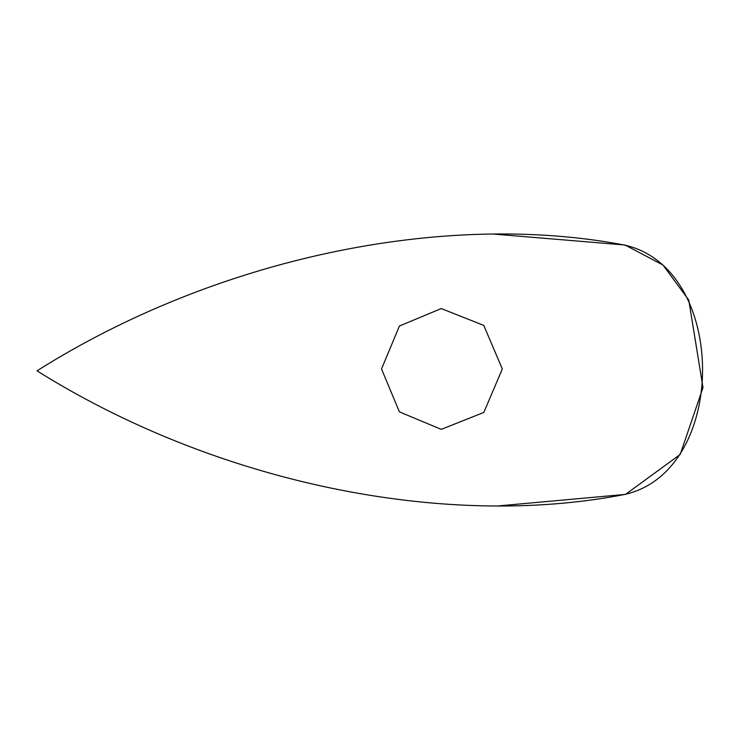 <?xml version="1.0" encoding="UTF-8"?>
<svg xmlns="http://www.w3.org/2000/svg" width="740" height="740" viewBox="0 0 740 740"><rect width="100%" height="100%" fill="white"/><g stroke="black" fill="none" stroke-linecap="round" stroke-linejoin="round"><path stroke-width="1.11" d="M624.227 245.014C443.26 210.438 215.377 258.26 37 370.832C215.581 482.711 443.639 529.812 624.56 494.477C728.706 471.399 728.521 267.695 624.227 245.014M498.279 505.92L624.56 494.477M625.393 494.477L680.208 454.434L703 387.594L688.764 300.033L662.966 265.022L625.06 245.014L494.015 234.108M381.526 368.964L399.415 411.884L441.253 429.357L483.84 412.43L502.312 368.964L483.793 325.415L441.234 308.562L399.434 326.016L381.526 368.964"/></g></svg>
